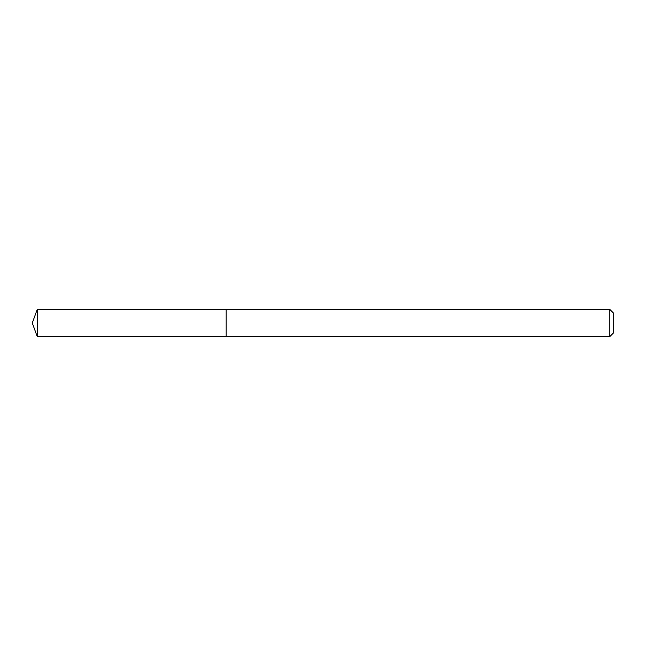 <?xml version="1.0" encoding="UTF-8"?>
<svg xmlns="http://www.w3.org/2000/svg" width="646" height="646" viewBox="0 0 646 646"><rect width="100%" height="100%" fill="white"/><g stroke="black" fill="none" stroke-linecap="round" stroke-linejoin="round"><path stroke-width="0.97" d="M609.824 336.566L609.824 309.434L613.7 313.31L613.7 332.69L609.824 336.566L226.1 336.566L226.1 309.434L37.234 309.434L37.234 336.566L32.3 323L37.234 309.434M609.824 309.434L226.1 309.434L226.1 336.566L37.234 336.566"/></g></svg>
